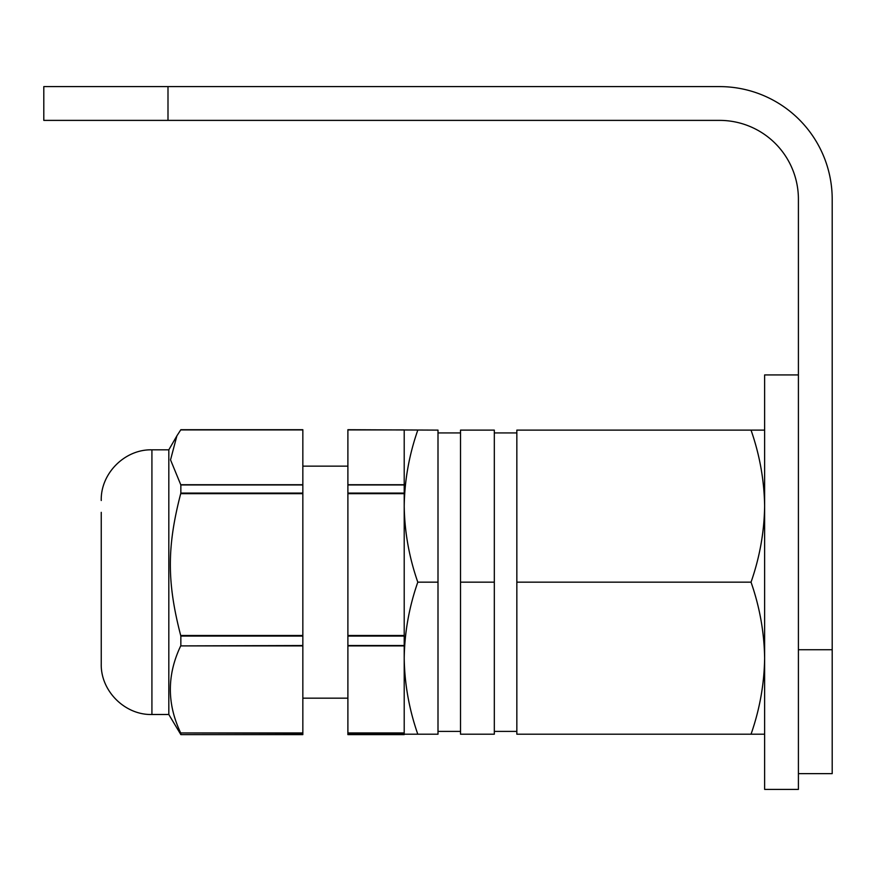 <?xml version="1.0" encoding="UTF-8"?>
<svg xmlns="http://www.w3.org/2000/svg" width="876" height="876" viewBox="0 0 876 876"><rect width="100%" height="100%" fill="white"/><g stroke="black" fill="none" stroke-linecap="round" stroke-linejoin="round"><path stroke-width="1.31" d="M764.628 582.168L764.628 789.396L798.408 789.396L798.408 374.928L764.628 374.928L764.628 582.168M167.995 86.604L167.995 120.384L43.8 120.384L43.8 86.604L719.568 86.604A112.632 112.632 0 0 1 832.2 199.224L832.2 773.628L798.408 773.628M167.995 120.384L719.568 120.384A78.84 78.84 0 0 1 798.408 199.224L798.408 649.74L832.2 649.74M460.524 430.116L494.316 430.116L494.316 582.168L460.524 582.168L460.524 430.116M494.316 582.168L494.316 734.208L460.524 734.208L460.524 582.168M764.628 734.208L751.039 734.208C759.711 709.385 764.244 684.047 764.628 658.194C764.233 632.352 759.7 607.002 751.039 582.168C759.711 557.344 764.244 531.995 764.628 506.142C764.233 480.3 759.7 454.962 751.039 430.116L764.628 430.116M751.039 430.116L516.84 430.116L516.84 734.208L751.039 734.208M516.84 582.168L751.039 582.168M404.208 430.116L404.208 484.954L347.892 484.954L347.892 429.711L438 430.116L438 734.208L404.208 734.208M417.797 430.116C409.125 454.94 404.592 480.278 404.208 506.142L404.208 636.075L347.892 636.075L347.892 493.079L404.208 493.079L404.208 506.142C404.602 531.984 409.125 557.322 417.797 582.168C409.125 606.991 404.592 632.33 404.208 658.194L404.208 733.289L347.892 733.289L347.892 645.535L404.208 645.535L404.208 658.194C404.602 684.025 409.125 709.374 417.797 734.208M417.797 582.168L438 582.168M101.244 512.34L101.244 663.822C100.543 690.901 124.841 715.199 151.92 714.498L168.816 714.498L180.85 734.614L302.844 734.614L302.844 733.289L180.697 732.938C166.9 703.932 166.9 674.914 180.697 645.897L302.844 645.535L302.844 733.289M101.244 608.908L101.244 651.996M151.92 714.498L151.92 449.826L168.816 449.826L168.816 714.498M404.208 636.075L404.208 645.535M347.892 636.075L347.892 645.535M302.844 636.075L180.85 636.075L180.697 635.494C166.9 582.266 166.9 546.887 180.697 493.659L180.85 493.079L302.844 493.079L302.844 645.535M180.85 636.075L180.85 645.535M180.85 484.954L170.535 459.867L176.886 435.854L180.85 429.711L302.844 429.711L302.844 484.954L180.85 484.954L180.85 493.079M347.892 733.289L347.892 734.614L404.208 734.614L404.208 733.289M180.85 733.289L180.85 734.614M347.892 484.954L347.892 493.079M302.844 484.954L302.844 493.079M404.208 484.954L404.208 493.079M404.208 484.713L347.892 484.713M404.208 429.919L347.892 429.919M302.844 484.713L180.697 484.713M302.844 429.919L180.697 429.919M404.208 732.938L347.892 732.938M302.844 732.938L180.697 732.938M404.208 645.897L347.892 645.897M302.844 645.897L180.697 645.897M404.208 493.659L347.892 493.659M302.844 493.659L180.697 493.659M404.208 635.494L347.892 635.494M302.844 635.494L180.697 635.494M494.316 731.394L516.84 731.394M494.316 432.93L516.84 432.93M438 731.394L460.524 731.394M438 432.93L460.524 432.93M151.92 449.826C124.841 449.125 100.543 473.423 101.244 500.514M302.844 466.152L347.892 466.152M168.816 449.826L176.886 435.854M302.844 698.172L347.892 698.172"/></g></svg>
